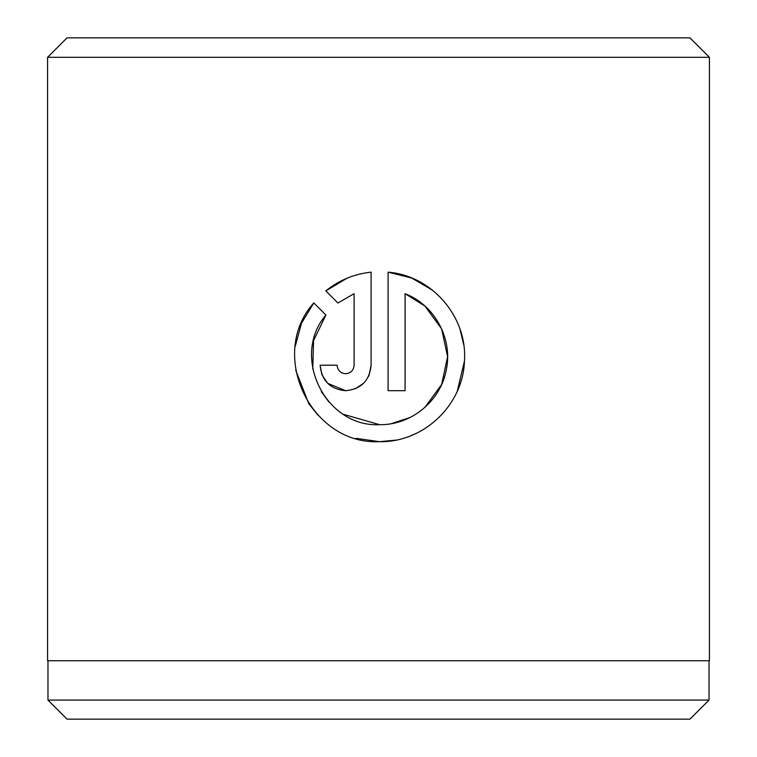<?xml version="1.0" encoding="UTF-8"?>
<svg xmlns="http://www.w3.org/2000/svg" width="757" height="757" viewBox="0 0 757 757"><rect width="100%" height="100%" fill="white"/><g stroke="black" fill="none" stroke-linecap="round" stroke-linejoin="round"><path stroke-width="1.14" d="M47.975 660.757L47.975 700.074L709.025 700.074L709.025 660.757M312.764 369.123L313.54 340.659L325.898 315.026C290.461 356.273 325.273 427.468 379.598 424.686L343.574 414.353M328.917 402.014L321.223 391.549M432.55 290.243L411.713 278.037L388.095 272.16C431.982 275.662 467.542 316.928 464.467 360.938C463.142 405.014 423.721 442.552 379.598 441.681L395.769 440.129M411.221 435.578L416.095 433.449M457.304 391.104L464.467 361.051M463.729 344.747L459.982 329.144M345.608 373.703C340.47 373.21 337.631 370.381 337.111 365.205C337.631 370.381 340.47 373.21 345.608 373.703C350.756 373.21 353.585 370.381 354.106 365.205L354.106 293.688L337.915 303.008L325.822 290.915C338.956 280.26 354.049 274.015 371.1 272.16L371.1 365.205C369.567 380.714 361.07 389.212 345.608 390.697C330.166 389.23 321.668 380.733 320.116 365.205L337.111 365.205M355.326 388.776L363.615 383.25M368.375 376.683L369.104 375.112M369.208 374.847L371.1 365.205M709.025 700.074L689.949 719.15L67.051 719.15L47.975 700.074M67.051 37.85L689.949 37.85L709.413 57.314L47.587 57.314L67.051 37.85M355.951 438.331L379.598 441.681C310.701 445.211 267.571 354.162 313.805 302.932L325.898 315.026M379.598 424.686C411.392 425.226 440.792 400.86 446.318 369.738C452.941 338.616 434.622 305.024 405.09 293.688L405.09 390.697L388.095 390.697L388.095 272.16M709.413 57.314L709.413 660.757L47.587 660.757L47.587 57.314M337.915 303.008L354.106 293.688M347.037 278.216L325.822 290.915M320.116 365.205L321.772 374.242M322.113 375.084L327.592 383.241M327.677 383.326L345.608 390.697M313.805 302.932L301.513 323.192L295.277 346.186M295.675 370.059L308.733 403.604M308.856 403.784L317.997 415.243M405.09 293.688L424.857 305.979M424.885 306.008L441.634 328.898L447.586 356.679L441.643 384.49L424.904 407.389M410.067 417.486L391.303 423.674"/></g></svg>

